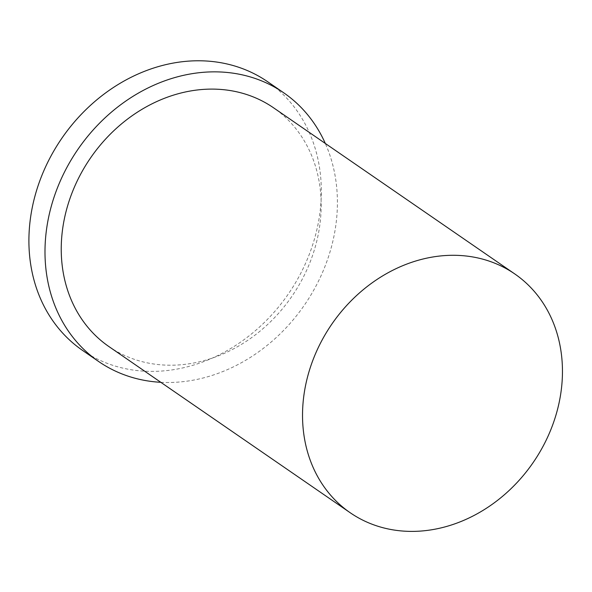 <?xml version="1.0" encoding="UTF-8"?>
<svg xmlns="http://www.w3.org/2000/svg" width="592" height="592" viewBox="0 0 592 592"><rect width="100%" height="100%" fill="white"/><g stroke="black" fill="none" stroke-linecap="round" stroke-linejoin="round"><path stroke-width="0.44" stroke-dasharray="2.96 2.22" d="M82.591 350.442A163.133 137.433 124.6 0 0 304.244 266.2A163.133 137.433 124.6 0 0 267.651 81.733M160.809 382.306A163.133 137.433 124.6 0 0 320.331 277.285A163.133 137.433 124.6 0 0 325.311 143.449M108.958 346.594A145.01 122.167 124.6 0 0 305.983 271.713A145.01 122.167 124.6 0 0 273.46 107.737"/><path stroke-width="0.89" d="M547.274 437.888A145.01 122.167 124.6 0 0 514.744 273.918A145.01 122.167 124.6 0 0 331.883 324.053A145.01 122.167 124.6 0 0 350.242 512.768A145.01 122.167 124.6 0 0 547.274 437.888M325.311 143.449A163.133 137.433 124.6 0 0 283.738 92.811L267.651 81.733A163.133 137.433 124.6 0 0 61.931 138.136A163.133 137.433 124.6 0 0 82.591 350.442L98.672 361.52A163.133 137.433 124.6 0 0 160.809 382.306M283.738 92.811A163.133 137.433 124.6 0 0 78.018 149.214A163.133 137.433 124.6 0 0 98.672 361.52M514.744 273.918L273.46 107.737A145.01 122.167 124.6 0 0 90.591 157.872A145.01 122.167 124.6 0 0 108.958 346.594L350.242 512.768"/></g></svg>
